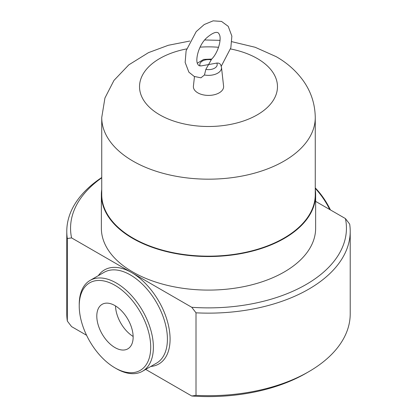 <?xml version="1.0" encoding="UTF-8"?>
<svg xmlns="http://www.w3.org/2000/svg" width="417" height="417" viewBox="0 0 417 417"><rect width="100%" height="100%" fill="white"/><g stroke="black" fill="none" stroke-linecap="round" stroke-linejoin="round"><path stroke-width="0.63" d="M114.972 347.575A25.698 14.835 60 0 1 98.183 324.932A25.698 14.835 60 0 1 102.118 304.337A25.698 14.835 60 0 1 127.821 319.172A25.698 14.835 60 0 1 127.821 348.847A25.698 14.835 60 0 1 114.972 347.575M115.514 305.932A25.698 14.835 -120 0 0 133.132 336.451M315.262 188.406A52.438 30.274 60 0 1 329.738 209.522M330.42 209.913A50.546 29.185 -120 0 0 315.262 187.895M114.972 285.322A50.546 29.185 60 0 1 150.714 347.231A50.546 29.185 60 0 1 114.967 367.862A50.546 29.185 60 0 1 79.23 305.958A50.546 29.185 60 0 1 114.972 285.322M114.967 367.862L116.307 368.633A52.438 30.274 -120 0 0 142.525 371.234A52.438 30.274 -120 0 0 150.563 329.216A52.438 30.274 -120 0 0 116.307 283.007A52.438 30.274 -120 0 0 90.088 280.412A52.438 30.274 -120 0 0 79.23 304.415L79.23 305.958M221.271 66.209L230.836 47.851L231.868 36.123L228.224 26.339L221.536 21.423L213.134 20.85L204.252 24.52L196.214 31.598L186.118 50.718L185.148 62.42L188.87 72.151L194.207 76.436L200.952 77.823L204.466 74.992L205.842 69.394L211.601 59.193C218.659 52.208 221.99 37.785 219.066 34.027C218.466 32.344 215.61 30.087 206.571 37.926C198.122 45.677 194.942 61.19 197.955 64.38C198.476 65.709 199.8 66.173 201.922 65.777L217.002 63.04L218.659 63.165L219.806 63.718L220.635 64.63L221.495 67.361L223.585 86.116A15.116 8.726 180 0 1 208.5 95.404A15.116 8.726 180 0 1 193.415 86.116L194.478 76.561M101.738 117.537A106.762 61.638 180 0 0 208.5 179.174A106.762 61.638 180 0 0 315.262 117.537L315.262 194.525A106.762 61.638 180 0 1 208.5 256.163A106.762 61.638 180 0 1 101.738 194.525L101.738 117.537L104.943 97.99L113.971 80.408L128.796 64.859L148.488 52.636L168.327 45.281L189.824 41.043M196.011 395.368L196.011 312.823A141.717 81.821 0 0 0 350.217 231.32L350.217 313.865A141.717 81.821 180 0 1 308.71 371.719A141.717 81.821 180 0 1 196.011 395.368L191.763 396.004A137.938 79.642 0 0 0 306.042 373.262L308.71 371.719M145.695 369.405L191.763 396.004M101.738 177.512A141.717 81.821 0 0 0 66.783 231.32A141.717 81.821 0 0 0 67.33 238.534L67.33 321.074L71.578 326.61L86.58 335.273M350.217 231.32A141.717 81.821 0 0 0 349.67 224.111L345.422 218.576A137.938 79.642 180 0 1 191.763 307.287L196.011 312.823M191.763 307.287L71.578 237.898A137.938 79.642 180 0 1 101.738 177.809M315.638 201.38L345.422 218.576M315.262 189.49A107.138 61.857 180 0 1 315.638 194.682L315.638 228.235A107.138 61.857 180 0 1 208.5 290.091A107.138 61.857 180 0 1 101.362 228.235L101.362 194.682A107.138 61.857 180 0 1 101.738 189.49M67.33 321.074A141.717 81.821 180 0 1 66.783 313.865L66.783 231.32M67.33 238.534L71.578 237.898M315.638 194.682A107.138 61.857 180 0 1 208.5 256.538A107.138 61.857 180 0 1 101.362 194.682M90.088 280.412L104.12 272.311A52.438 30.274 60 0 1 130.333 274.907A52.438 30.274 60 0 1 164.59 321.116A52.438 30.274 60 0 1 156.552 363.134L142.525 371.234M216.777 63.082A8.689 5.02 180 0 1 214.646 68.164A8.689 5.02 180 0 1 205.842 69.394M204.466 74.992A13.021 7.516 0 0 0 221.495 67.361M200.092 65.881A8.689 5.02 180 0 1 202.526 60.971A8.689 5.02 180 0 1 211.158 59.84M230.533 48.945A68.972 39.818 180 0 1 257.268 58.521A68.972 39.818 180 0 1 249.199 118.824A68.972 39.818 180 0 1 147.232 104.964A68.972 39.818 180 0 1 186.618 48.919M200.071 47.157A68.972 39.818 180 0 1 218.576 47.288M150.787 366.46A54.325 31.364 -120 0 0 168.791 326.959A54.325 31.364 -120 0 0 131.673 272.593A54.325 31.364 -120 0 0 98.349 275.637M211.711 59.073L203.704 59.417L197.403 63.118M315.262 117.537C315.059 103.859 310.983 91.485 303.029 80.408C295.95 70.728 287 62.811 276.163 56.649L255.188 47.283L231.909 41.695M204.721 39.969L220.072 40.35"/></g></svg>
